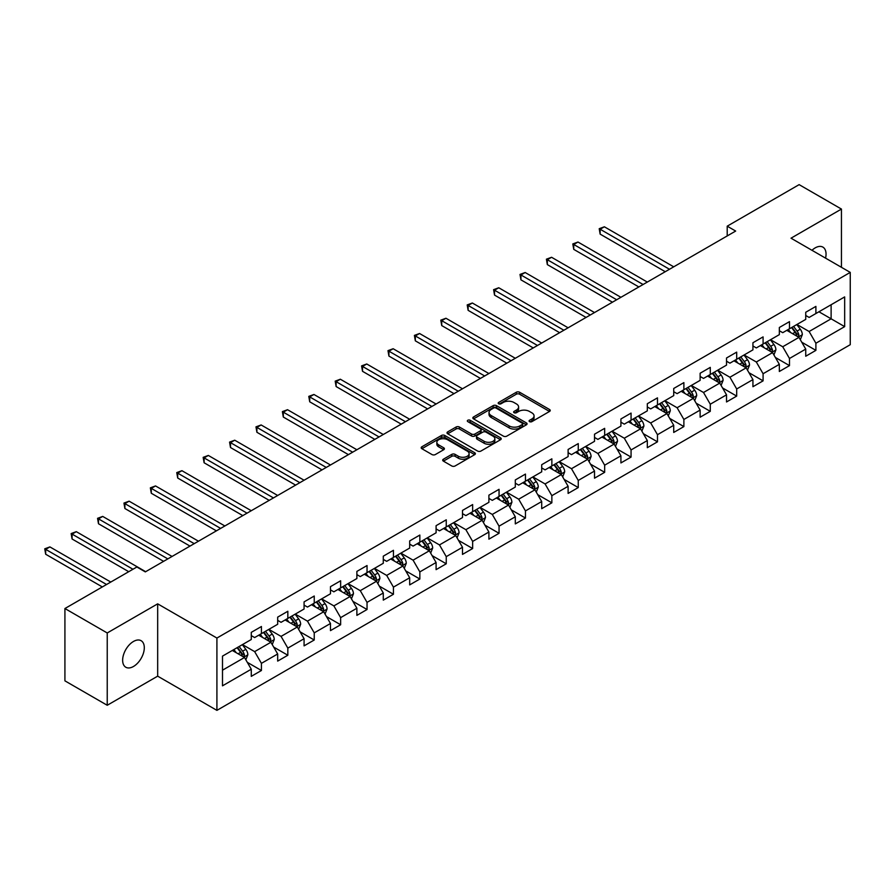 <?xml version="1.0" encoding="UTF-8"?>
<svg xmlns="http://www.w3.org/2000/svg" width="895" height="895" viewBox="0 0 895 895"><rect width="100%" height="100%" fill="white"/><g stroke="black" fill="none" stroke-linecap="round" stroke-linejoin="round"><path stroke-width="1.34" d="M529.572 421.634A1.645 0.951 0 0 0 531.887 421.634L549.541 411.443A2.349 1.354 0 0 0 550.235 410.481A2.349 1.354 0 0 0 549.541 409.518L519.637 392.256A2.349 1.354 0 0 0 516.314 392.256L498.672 402.448A1.645 0.951 0 0 0 498.179 403.119A1.645 0.951 0 0 0 498.672 403.79A1.645 0.951 0 0 0 500.987 403.79L503.281 402.47A7.518 4.341 0 0 1 513.909 402.47L516.404 403.913A7.518 4.341 0 0 1 518.608 406.979A7.518 4.341 0 0 1 516.404 410.055L514.122 411.376A1.645 0.951 0 0 0 513.629 412.047A1.645 0.951 0 0 0 514.122 412.718A1.645 0.951 0 0 0 516.437 412.718L518.731 411.398A7.518 4.341 0 0 1 529.359 411.398L531.854 412.83A7.518 4.341 0 0 1 534.058 415.906A7.518 4.341 0 0 1 531.854 418.972L529.572 420.292A1.645 0.951 0 0 0 529.09 420.963A1.645 0.951 0 0 0 529.572 421.634L529.572 420.292M133.467 666.484A15.316 8.849 120 0 0 143.48 652.981A15.316 8.849 120 0 0 141.13 640.708A15.316 8.849 120 0 0 133.467 641.469A15.316 8.849 120 0 0 123.465 654.961A15.316 8.849 120 0 0 125.815 667.245A15.316 8.849 120 0 0 133.467 666.484M825.559 258.129A15.316 8.849 120 0 0 822.874 247.109A15.316 8.849 120 0 0 815.211 247.87A15.316 8.849 120 0 0 811.989 250.298M443.383 459.213A2.349 1.354 0 0 0 442.701 460.164A2.349 1.354 0 0 0 443.383 461.126L451.774 465.971A2.349 1.354 0 0 0 455.096 465.971L474.697 454.649A2.349 1.354 0 0 0 475.39 453.698A2.349 1.354 0 0 0 474.697 452.736L444.793 435.473A2.349 1.354 0 0 0 441.481 435.473L421.869 446.784A2.349 1.354 0 0 0 421.187 447.746A2.349 1.354 0 0 0 421.869 448.708L432.005 454.559A2.349 1.354 0 0 0 435.328 454.559L443.719 449.715A2.349 1.354 0 0 0 444.401 448.753A2.349 1.354 0 0 0 443.719 447.791L438.695 444.893A6.287 3.625 0 0 1 436.849 442.331A6.287 3.625 0 0 1 440.732 438.975A6.287 3.625 0 0 1 447.578 439.758L467.268 451.125A6.287 3.625 0 0 1 469.103 453.698A6.287 3.625 0 0 1 465.232 457.043A6.287 3.625 0 0 1 458.374 456.26L455.096 454.369A2.349 1.354 0 0 0 451.774 454.369L443.383 459.213L443.383 461.126M157.677 603.845L107.232 632.966L64.921 608.533L64.921 680.849L107.232 705.271L157.677 676.161L216.914 710.361L216.914 638.046L157.677 603.845L157.677 676.161M841.445 267.314L841.445 209.072L791.012 238.193L850.25 272.393L216.914 638.046M841.445 209.072L799.134 184.638L727.21 226.178L727.21 235.944M64.921 608.533L136.857 567.005L145.314 571.894L735.668 231.055L727.21 226.178M503.437 436.145A2.349 1.354 0 0 0 506.76 436.145L526.372 424.823A2.349 1.354 0 0 0 527.054 423.861A2.349 1.354 0 0 0 526.372 422.899L496.468 405.636A2.349 1.354 0 0 0 493.145 405.636L473.533 416.958A2.349 1.354 0 0 0 472.851 417.92A2.349 1.354 0 0 0 473.533 418.871L503.437 436.145M468.465 421.992A1.645 0.951 0 0 1 470.132 422.216L470.132 420.27L500.54 437.823A2.349 1.354 0 0 1 501.222 438.774A2.349 1.354 0 0 1 500.54 439.736L480.928 451.058A2.349 1.354 0 0 1 477.606 451.058L447.701 433.795L456.092 428.985L456.092 427.027L447.701 431.871A2.349 1.354 0 0 0 447.019 432.833A2.349 1.354 0 0 0 447.701 433.795L447.701 431.871M456.092 428.985A2.349 1.354 0 0 1 459.415 428.985L459.415 427.027A2.349 1.354 0 0 0 456.092 427.027M459.415 427.027L471.542 434.03A2.349 1.354 0 0 0 474.865 434.03L480.436 430.819A2.349 1.354 0 0 0 481.118 429.857A2.349 1.354 0 0 0 480.436 428.895L467.805 421.612A1.645 0.951 0 0 1 467.324 420.941A1.645 0.951 0 0 1 468.342 420.057A1.645 0.951 0 0 1 470.132 420.27M216.914 710.361L850.25 344.698L850.25 272.393M247.288 662.334L261.429 670.489L261.429 663.352L277.674 653.976L277.674 661.103L287.832 655.241L287.832 648.114L304.076 638.728L304.076 645.866L314.234 640.003L314.234 632.866L330.479 623.491L330.479 630.617L340.637 624.755L340.637 617.628L356.881 608.242L356.881 615.38L367.039 609.517L367.039 602.38L383.284 593.005L383.284 600.131L393.442 594.269L393.442 587.131L409.686 577.756L409.686 584.894L419.844 579.031L419.844 571.894L436.089 562.507L436.089 569.645L446.247 563.783L446.247 556.645L462.491 547.27L462.491 554.397L472.649 548.534L472.649 541.408L488.894 532.022L488.894 539.159L499.052 533.297L499.052 526.159L515.307 516.784L515.307 523.911L525.454 518.048L525.454 510.922L541.71 501.536L541.71 508.673L551.857 502.811L551.857 495.673L568.112 486.298L568.112 493.425L578.26 487.562L578.26 480.436L594.515 471.05L594.515 478.187L604.662 472.325L604.662 465.187L620.917 455.801L620.917 462.939L631.064 457.076L631.064 449.939L647.32 440.564L647.32 447.69L657.478 441.828L657.478 434.701L673.722 425.315L673.722 432.453L683.881 426.591L683.881 419.453L700.125 410.078L700.125 417.204L710.283 411.342L710.283 404.216L726.527 394.829L726.527 401.967L736.686 396.105L736.686 388.967L752.93 379.592L752.93 386.718L763.088 380.856L763.088 373.73L779.332 364.343L779.332 371.481L789.491 365.619L789.491 358.481L805.735 349.095L805.735 356.232L815.893 350.37L815.893 343.232L844.667 326.63L844.667 296.916L831.119 304.736L831.119 318.81L844.667 326.63M261.429 670.489L251.271 676.351L251.271 669.214L222.497 685.827L222.497 656.125L251.271 639.511L251.271 632.373L261.429 626.511L261.429 633.649L277.674 624.274L277.674 617.136L287.832 611.274L287.832 618.4L304.076 609.025L304.076 601.887L314.234 596.025L314.234 603.163L330.479 593.777L330.479 586.65L340.637 580.788L340.637 587.914L356.881 578.539L356.881 571.402L367.039 565.539L367.039 572.677L383.284 563.291L383.284 556.164L393.442 550.302L393.442 557.428L409.686 548.053L409.686 540.916L419.844 535.053L419.844 542.191L436.089 532.805L436.089 525.678L446.247 519.805L446.247 526.942L462.491 517.567L462.491 510.43L472.649 504.567L472.649 511.694L488.894 502.319L488.894 495.181L499.052 489.319L499.052 496.456L515.307 487.07L515.307 479.944L525.454 474.081L525.454 481.208L541.71 471.833L541.71 464.695L551.857 458.833L551.857 465.971L568.112 456.584L568.112 449.458L578.26 443.596L578.26 450.722L594.515 441.347L594.515 434.209L604.662 428.347L604.662 435.485L620.917 426.098L620.917 418.972L631.064 413.098L631.064 420.236L647.32 410.861L647.32 403.723L657.478 397.861L657.478 404.999L673.722 395.612L673.722 388.475L683.881 382.612L683.881 389.75L700.125 380.364L700.125 373.237L710.283 367.375L710.283 374.502L726.527 365.126L726.527 357.989L736.686 352.127L736.686 359.264L752.93 349.878L752.93 342.751L763.088 336.889L763.088 344.016L779.332 334.64L779.332 327.503L789.491 321.641L789.491 328.778L805.735 319.392L805.735 312.265L815.893 306.392L815.893 313.53L844.667 296.916M258.722 635.215L270.905 642.252L254.65 651.627L242.467 644.59M251.271 635.607L254.65 637.553L261.429 633.649M254.65 651.627L261.429 663.352M270.905 642.252L277.674 653.976M285.125 619.966L297.308 627.003L281.064 636.39L268.869 629.353M277.674 620.358L281.064 622.316L287.832 618.4M281.064 636.39L287.832 648.114M297.308 627.003L304.076 638.728M311.527 604.729L323.71 611.766L307.466 621.141L295.272 614.104M304.076 605.121L307.466 607.067L314.234 603.163M307.466 621.141L314.234 632.866M323.71 611.766L330.479 623.491M337.93 589.481L350.113 596.518L333.869 605.893L321.674 598.867M330.479 589.872L333.869 591.83L340.637 587.914M333.869 605.893L340.637 617.628M350.113 596.518L356.881 608.242M364.332 574.243L376.515 581.269L360.271 590.655L348.077 583.618M356.881 574.624L360.271 576.581L367.039 572.677M360.271 590.655L367.039 602.38M376.515 581.269L383.284 593.005M390.735 558.995L402.918 566.032L386.674 575.407L374.49 568.37M383.284 559.386L386.674 561.344L393.442 557.428M386.674 575.407L393.442 587.131M402.918 566.032L409.686 577.756M417.137 543.746L429.32 550.783L413.076 560.169L400.893 553.132M409.686 544.138L413.076 546.095L419.844 542.191M413.076 560.169L419.844 571.894M429.32 550.783L436.089 562.507M443.54 528.509L455.723 535.546L439.479 544.921L427.295 537.884M436.089 528.9L439.479 530.847L446.247 526.942M439.479 544.921L446.247 556.645M455.723 535.546L462.491 547.27M469.942 513.26L482.125 520.297L465.881 529.683L453.698 522.646M462.491 513.652L465.881 515.609L472.649 511.694M465.881 529.683L472.649 541.408M482.125 520.297L488.894 532.022M496.345 498.023L508.528 505.06L492.284 514.435L480.1 507.398M488.894 498.414L492.284 500.361L499.052 496.456M492.284 514.435L499.052 526.159M508.528 505.06L515.307 516.784M522.747 482.774L534.93 489.811L518.686 499.197L506.503 492.16M515.307 483.166L518.686 485.124L525.454 481.208M518.686 499.197L525.454 510.922M534.93 489.811L541.71 501.536M549.15 467.537L561.333 474.563L545.089 483.949L532.905 476.912M541.71 467.917L545.089 469.875L551.857 465.971M545.089 483.949L551.857 495.673M561.333 474.563L568.112 486.298M575.552 452.288L587.746 459.325L571.491 468.7L559.308 461.663M568.112 452.68L571.491 454.638L578.26 450.722M571.491 468.7L578.26 480.436M587.746 459.325L594.515 471.05M601.955 437.04L614.149 444.077L597.894 453.463L585.71 446.426M594.515 437.431L597.894 439.389L604.662 435.485M597.894 453.463L604.662 465.187M614.149 444.077L620.917 455.801M628.357 421.802L640.551 428.839L624.296 438.214L612.113 431.177M620.917 422.194L624.296 424.14L631.064 420.236M624.296 438.214L631.064 449.939M640.551 428.839L647.32 440.564M654.76 406.554L666.954 413.591L650.699 422.977L638.515 415.94M647.32 406.945L650.699 408.903L657.478 404.999M650.699 422.977L657.478 434.701M666.954 413.591L673.722 425.315M681.173 391.316L693.356 398.353L677.101 407.728L664.918 400.692M673.722 391.708L677.101 393.655L683.881 389.75M677.101 407.728L683.881 419.453M693.356 398.353L700.125 410.078M707.576 376.068L719.759 383.105L703.515 392.491L691.32 385.454M700.125 376.459L703.515 378.417L710.283 374.502M703.515 392.491L710.283 404.216M719.759 383.105L726.527 394.829M733.978 360.83L746.161 367.856L729.917 377.242L717.723 370.206M726.527 361.222L729.917 363.169L736.686 359.264M729.917 377.242L736.686 388.967M746.161 367.856L752.93 379.592M760.381 345.582L772.564 352.619L756.32 361.994L744.125 354.968M752.93 345.973L756.32 347.931L763.088 344.016M756.32 361.994L763.088 373.73M772.564 352.619L779.332 364.343M786.783 330.333L798.966 337.37L782.722 346.757L770.528 339.72M779.332 330.725L782.722 332.683L789.491 328.778M782.722 346.757L789.491 358.481M798.966 337.37L805.735 349.095M818.936 311.773L831.119 318.81L809.125 331.508L796.93 324.471M805.735 315.487L809.125 317.434L815.893 313.53M809.125 331.508L815.893 343.232M107.232 632.966L107.232 705.271M222.497 670.198L244.503 657.489L232.308 650.452M244.503 657.489L251.271 669.214M801.763 342.214L815.893 350.37M775.361 357.452L789.491 365.619M748.958 372.7L763.088 380.856M722.545 387.938L736.686 396.105M696.142 403.186L710.283 411.342M669.74 418.435L683.881 426.591M643.337 433.672L657.478 441.828M616.935 448.921L631.064 457.076M590.532 464.158L604.662 472.325M564.13 479.407L578.26 487.562M537.727 494.644L551.857 502.811M511.325 509.893L525.454 518.048M484.922 525.141L499.052 533.297M458.52 540.379L472.649 548.534M432.117 555.627L446.247 563.783M405.715 570.865L419.844 579.031M379.312 586.113L393.442 594.269M352.91 601.35L367.039 609.517M326.507 616.599L340.637 624.755M300.105 631.848L314.234 640.003M273.691 647.085L287.832 655.241M530.22 421.869L531.854 420.93A7.518 4.341 0 0 0 534.058 417.853L534.058 415.906M518.608 406.979L518.608 408.937A7.518 4.341 0 0 1 516.404 412.002L514.77 412.942M549.508 411.465L519.637 394.214A2.349 1.354 0 0 0 516.314 394.214L499.32 404.025M526.338 424.845L496.468 407.594A2.349 1.354 0 0 0 493.145 407.594L473.567 418.894M522.21 424.532A1.645 0.951 0 0 0 522.702 423.861A1.645 0.951 0 0 0 522.21 423.19L495.964 408.042A1.645 0.951 0 0 0 493.637 408.042L491.232 409.429A7.518 4.341 0 0 0 489.028 412.494A7.518 4.341 0 0 0 491.232 415.571L509.177 425.93A7.518 4.341 0 0 0 519.805 425.93L522.21 424.532L522.21 426.49A1.645 0.951 0 0 0 522.702 425.819L522.702 423.861M489.028 412.494L489.028 414.452A7.518 4.341 0 0 0 491.232 417.517L491.232 415.571M522.21 426.49L519.805 427.877A7.518 4.341 0 0 1 509.177 427.877L491.232 417.517M459.415 428.985L471.542 435.988A2.349 1.354 0 0 0 474.865 435.988L480.436 432.766A2.349 1.354 0 0 0 481.118 431.815L481.118 429.857M470.132 422.216L500.506 439.758M484.128 441.291A6.287 3.625 0 0 0 490.975 442.085A6.287 3.625 0 0 0 494.857 438.729A6.287 3.625 0 0 0 493.022 436.167L486.086 432.162A2.349 1.354 0 0 0 482.763 432.162L477.192 435.373A2.349 1.354 0 0 0 476.509 436.335A2.349 1.354 0 0 0 477.192 437.286L484.128 441.291L484.128 443.249A6.287 3.625 0 0 0 490.975 444.032A6.287 3.625 0 0 0 494.857 440.687L494.857 438.729M476.509 436.335L476.509 438.281A2.349 1.354 0 0 0 477.192 439.244L477.192 437.286M484.128 443.249L477.192 439.244M469.103 453.698L469.103 455.644A6.287 3.625 0 0 1 465.232 459.001A6.287 3.625 0 0 1 458.374 458.218L455.096 456.316A2.349 1.354 0 0 0 451.774 456.316L443.417 461.149M436.849 442.331L436.849 444.278A6.287 3.625 0 0 0 438.695 446.851L438.695 444.893M443.719 447.791L443.719 449.715L438.695 446.851M474.697 452.736L474.697 454.649L444.793 437.42A2.349 1.354 0 0 0 441.481 437.42L421.903 448.719L421.869 446.784M800.309 339.686L802.323 334.618A6.343 3.658 -120 0 0 800.298 329.215L796.796 324.549M790.71 332.604L788.338 329.438M673.722 266.822L604.382 226.793L600.142 229.232L600.142 234.121L665.253 271.711M797.982 336.811L798.888 334.887A6.343 3.658 -120 0 0 797.076 331.072L793.585 326.406M791.997 327.324L795.868 332.504A3.233 1.868 60 0 1 796.46 333.477L798.888 334.887M791.549 327.581L795.051 332.246A6.343 3.658 60 0 1 796.863 336.061M600.142 234.121L599.214 228.695L669.494 269.261M599.214 228.695L604.382 226.793M773.895 354.935L775.909 349.867A6.343 3.658 -120 0 0 773.895 344.463L770.394 339.798M764.308 347.853L761.936 344.687M647.32 282.07L577.98 242.03L573.74 244.48L573.74 249.358L638.851 286.948M771.579 352.048L772.486 350.135A6.343 3.658 -120 0 0 770.673 346.32L767.183 341.655M765.594 342.572L769.465 347.741A3.233 1.868 60 0 1 770.058 348.726L772.486 350.135M765.147 342.83L768.648 347.495A6.343 3.658 60 0 1 770.461 351.31M573.74 249.358L572.811 243.932L643.091 284.509M572.811 243.932L577.98 242.03M747.493 370.172L749.507 365.104A6.343 3.658 -120 0 0 747.482 359.7L743.991 355.046M737.905 363.09L735.533 359.924M620.917 297.308L551.577 257.279L547.337 259.718L547.337 264.607L612.448 302.197M745.177 367.297L746.083 365.373A6.343 3.658 -120 0 0 744.271 361.558L740.78 356.892M739.192 357.81L743.063 362.99A3.233 1.868 60 0 1 743.655 363.974L746.083 365.373M738.744 358.067L742.235 362.732A6.343 3.658 60 0 1 744.058 366.547M547.337 264.607L546.409 259.181L616.677 299.758M546.409 259.181L551.577 257.279M721.09 385.421L723.104 380.353A6.343 3.658 -120 0 0 721.079 374.949L717.589 370.284M711.503 378.339L709.131 375.173M594.515 312.556L525.175 272.516L520.935 274.966L520.935 279.844L586.046 317.434M718.774 382.534L719.681 380.621A6.343 3.658 -120 0 0 717.868 376.806L714.378 372.141M712.789 373.058L716.66 378.227A3.233 1.868 60 0 1 717.253 379.211L719.681 380.621M712.342 373.316L715.832 377.981A6.343 3.658 60 0 1 717.656 381.796M520.935 279.844L520.006 274.429L590.275 314.995M520.006 274.429L525.175 272.516M694.688 400.669L696.702 395.59A6.343 3.658 -120 0 0 694.677 390.186L691.186 385.532M685.1 393.587L682.728 390.41M568.112 327.794L498.761 287.765L494.532 290.204L494.532 295.093L559.644 332.683M692.372 397.783L693.278 395.858A6.343 3.658 -120 0 0 691.466 392.044L687.975 387.39M686.387 388.307L690.258 393.476A3.233 1.868 60 0 1 690.85 394.46L693.278 395.858M685.939 388.553L689.43 393.218A6.343 3.658 60 0 1 691.253 397.033M494.532 295.093L493.604 289.667L563.872 330.244M493.604 289.667L498.761 287.765M668.285 415.906L670.299 410.839A6.343 3.658 -120 0 0 668.274 405.435L664.784 400.77M658.698 408.825L656.326 405.659M541.71 343.042L472.359 303.002L468.13 305.452L468.13 310.341L533.241 347.931M665.969 413.031L666.876 411.107A6.343 3.658 -120 0 0 665.063 407.292L661.573 402.627M659.984 403.544L663.855 408.724A3.233 1.868 60 0 1 664.437 409.697L666.876 411.107M659.537 403.802L663.027 408.467A6.343 3.658 60 0 1 664.851 412.282M468.13 310.341L467.201 304.915L537.47 345.481M467.201 304.915L472.359 303.002M641.883 431.155L643.897 426.076A6.343 3.658 -120 0 0 641.872 420.684L638.381 416.018M632.295 424.073L629.923 420.907M515.296 358.28L445.956 318.251L441.727 320.69L441.727 325.579L506.839 363.169M639.567 428.269L640.473 426.356A6.343 3.658 -120 0 0 638.661 422.541L635.17 417.875M633.571 418.793L637.453 423.961A3.233 1.868 60 0 1 638.034 424.946L640.473 426.356M633.134 419.05L636.625 423.704A6.343 3.658 60 0 1 638.448 427.519M441.727 325.579L440.799 320.153L511.067 360.73M440.799 320.153L445.956 318.251M615.48 446.392L617.494 441.325A6.343 3.658 -120 0 0 615.469 435.921L611.979 431.256M605.893 439.311L603.51 436.145M488.894 373.528L419.554 333.499L415.325 335.938L415.325 340.827L480.436 378.417M613.164 443.517L614.071 441.593A6.343 3.658 -120 0 0 612.258 437.778L608.757 433.113M607.168 434.03L611.05 439.21A3.233 1.868 60 0 1 611.632 440.183L614.071 441.593M606.732 434.288L610.222 438.953A6.343 3.658 60 0 1 612.035 442.768M415.325 340.827L414.396 335.401L484.665 375.967M414.396 335.401L419.554 333.499M589.078 461.641L591.092 456.573A6.343 3.658 -120 0 0 589.067 451.169L585.576 446.504M579.49 454.559L577.107 451.393M462.491 388.777L393.151 348.737L388.922 351.187L388.922 356.065L454.033 393.655M586.762 458.755L587.668 456.842A6.343 3.658 -120 0 0 585.856 453.027L582.354 448.361M580.765 449.279L584.648 454.447A3.233 1.868 60 0 1 585.229 455.432L587.668 456.842M580.329 449.536L583.82 454.201A6.343 3.658 60 0 1 585.632 458.016M388.922 356.065L387.994 350.639L458.262 391.216M387.994 350.639L393.151 348.737M562.675 476.878L564.689 471.81A6.343 3.658 -120 0 0 562.664 466.407L559.174 461.742M553.076 469.797L550.705 466.631M436.089 404.014L366.749 363.985L362.52 366.424L362.52 371.313L427.631 408.903M560.359 474.003L561.266 472.079A6.343 3.658 -120 0 0 559.453 468.264L555.952 463.599M554.363 464.516L558.245 469.696A3.233 1.868 60 0 1 558.827 470.68L561.266 472.079M553.927 464.773L557.417 469.439A6.343 3.658 60 0 1 559.23 473.254M362.52 371.313L361.591 365.887L431.86 406.464M361.591 365.887L366.749 363.985M536.273 492.127L538.287 487.059A6.343 3.658 -120 0 0 536.262 481.655L532.771 476.99M526.674 485.045L524.302 481.879M409.686 419.263L340.346 379.223L336.117 381.673L336.117 386.55L401.228 424.14M533.957 489.241L534.863 487.327A6.343 3.658 -120 0 0 533.051 483.513L529.549 478.847M527.961 479.765L531.843 484.933A3.233 1.868 60 0 1 532.424 485.918L534.863 487.327M527.524 480.022L531.015 484.687A6.343 3.658 60 0 1 532.827 488.502M336.117 386.55L335.189 381.136L405.457 421.702M335.189 381.136L340.346 379.223M509.87 507.375L511.884 502.296A6.343 3.658 -120 0 0 509.859 496.893L506.369 492.239M500.271 500.283L497.9 497.117M383.284 434.5L313.944 394.471L309.715 396.91L309.715 401.799L374.826 439.389M507.554 504.489L508.461 502.565A6.343 3.658 -120 0 0 506.637 498.75L503.147 494.096M501.558 495.013L505.44 500.182A3.233 1.868 60 0 1 506.022 501.166L508.461 502.565M501.122 495.259L504.612 499.925A6.343 3.658 60 0 1 506.425 503.74M309.715 401.799L308.786 396.373L379.055 436.95M308.786 396.373L313.944 394.471M483.468 522.613L485.482 517.545A6.343 3.658 -120 0 0 483.457 512.141L479.966 507.476M473.869 515.531L471.497 512.365M356.881 449.749L287.541 409.709L283.312 412.159L283.312 417.048L348.423 454.638M481.152 519.726L482.058 517.813A6.343 3.658 -120 0 0 480.235 513.998L476.744 509.333M475.156 510.251L479.038 515.43A3.233 1.868 60 0 1 479.619 516.404L482.058 517.813M474.719 510.508L478.21 515.173A6.343 3.658 60 0 1 480.022 518.988M283.312 417.048L282.384 411.622L352.652 452.188M282.384 411.622L287.541 409.709M457.065 537.861L459.079 532.782A6.343 3.658 -120 0 0 457.054 527.39L453.564 522.725M447.466 530.78L445.095 527.602M330.479 464.986L261.139 424.957L256.91 427.396L256.91 432.285L322.021 469.875M454.75 534.975L455.656 533.062A6.343 3.658 -120 0 0 453.832 529.247L450.342 524.582M448.753 525.499L452.624 530.668A3.233 1.868 60 0 1 453.217 531.652L455.656 533.062M448.317 525.757L451.807 530.411A6.343 3.658 60 0 1 453.62 534.225M256.91 432.285L255.97 426.859L326.25 467.436M255.97 426.859L261.139 424.957M430.663 553.099L432.677 548.031A6.343 3.658 -120 0 0 430.652 542.627L427.15 537.962M421.064 546.017L418.692 542.851M304.076 480.235L234.736 440.206L230.507 442.645L230.507 447.534L295.618 485.124M428.336 550.224L429.253 548.299A6.343 3.658 -120 0 0 427.43 544.484L423.939 539.819M422.35 540.737L426.221 545.916A3.233 1.868 60 0 1 426.814 546.89L429.253 548.299M421.914 540.994L425.405 545.659A6.343 3.658 60 0 1 427.217 549.474M230.507 447.534L229.567 442.108L299.847 482.673M229.567 442.108L234.736 440.206M404.26 568.347L406.274 563.279A6.343 3.658 -120 0 0 404.249 557.876L400.747 553.211M394.661 561.266L392.29 558.1M277.674 495.483L208.334 455.443L204.105 457.882L204.105 462.771L269.205 500.361M401.933 565.461L402.851 563.548A6.343 3.658 -120 0 0 401.027 559.733L397.537 555.068M395.948 555.985L399.819 561.154A3.233 1.868 60 0 1 400.412 562.138L402.851 563.548M395.5 556.242L399.002 560.896A6.343 3.658 60 0 1 400.815 564.711M204.105 462.771L203.165 457.345L273.445 497.922M203.165 457.345L208.334 455.443M377.858 583.585L379.872 578.517A6.343 3.658 -120 0 0 377.847 573.113L374.345 568.448M368.259 576.503L365.887 573.337M251.271 510.721L181.931 470.692L177.702 473.131L177.702 478.019L242.802 515.609M375.531 580.71L376.437 578.785A6.343 3.658 -120 0 0 374.625 574.97L371.134 570.305M369.545 571.223L373.416 576.402A3.233 1.868 60 0 1 374.009 577.387L376.437 578.785M369.098 571.48L372.6 576.145A6.343 3.658 60 0 1 374.412 579.96M177.702 478.019L176.762 472.594L247.042 513.171M176.762 472.594L181.931 470.692M351.455 598.833L353.458 593.765A6.343 3.658 -120 0 0 351.444 588.362L347.942 583.697M341.856 591.752L339.485 588.586M224.869 525.969L155.529 485.929L151.289 488.379L151.289 493.257L216.4 530.847M349.128 595.947L350.034 594.034A6.343 3.658 -120 0 0 348.222 590.219L344.732 585.554M343.143 586.471L347.014 591.64A3.233 1.868 60 0 1 347.607 592.624L350.034 594.034M342.695 586.728L346.197 591.394A6.343 3.658 60 0 1 348.01 595.209M151.289 493.257L150.36 487.842L220.64 528.408M150.36 487.842L155.529 485.929M325.042 614.082L327.055 609.003A6.343 3.658 -120 0 0 325.042 603.599L321.54 598.945M315.454 606.989L313.082 603.823M198.466 541.206L129.126 501.178L124.886 503.616L124.886 508.505L189.997 546.095M322.726 611.196L323.632 609.271A6.343 3.658 -120 0 0 321.82 605.456L318.329 600.802M316.74 601.72L320.611 606.888A3.233 1.868 60 0 1 321.204 607.873L323.632 609.271M316.293 601.966L319.795 606.631A6.343 3.658 60 0 1 321.607 610.446M124.886 508.505L123.957 503.079L194.237 543.657M123.957 503.079L129.126 501.178M298.639 629.319L300.653 624.251A6.343 3.658 -120 0 0 298.628 618.848L295.137 614.183M289.051 622.238L286.68 619.072M172.064 556.455L102.724 516.415L98.484 518.865L98.484 523.743L163.595 561.344M296.323 626.433L297.229 624.52A6.343 3.658 -120 0 0 295.417 620.705L291.927 616.04M290.338 616.957L294.209 622.137A3.233 1.868 60 0 1 294.802 623.11L297.229 624.52M289.89 617.214L293.381 621.88A6.343 3.658 60 0 1 295.205 625.694M98.484 523.743L97.555 518.328L167.824 558.894M97.555 518.328L102.724 516.415M272.237 644.568L274.25 639.489A6.343 3.658 -120 0 0 272.225 634.096L268.735 629.431M262.649 637.486L260.277 634.309M145.661 571.692L76.31 531.664L72.081 534.102L72.081 538.991L128.735 571.692M269.921 641.681L270.827 639.768A6.343 3.658 -120 0 0 269.015 635.953L265.524 631.288M263.935 632.206L267.806 637.374A3.233 1.868 60 0 1 268.399 638.359L270.827 639.768M263.488 632.463L266.978 637.117A6.343 3.658 60 0 1 268.802 640.932M72.081 538.991L71.152 533.565L132.963 569.254M71.152 533.565L76.31 531.664M245.834 659.805L247.848 654.737A6.343 3.658 -120 0 0 245.823 649.334L242.332 644.668M236.246 652.724L233.875 649.557M110.79 582.052L49.907 546.912L45.679 549.351L45.679 554.24L102.332 586.941M243.518 656.93L244.424 655.006A6.343 3.658 -120 0 0 242.612 651.191L239.122 646.526M237.533 647.443L241.404 652.623A3.233 1.868 60 0 1 241.986 653.596L244.424 655.006M237.085 647.7L240.576 652.365A6.343 3.658 60 0 1 242.4 656.18M45.679 554.24L44.75 548.814L106.561 584.502M44.75 548.814L49.907 546.912M531.854 420.93L531.854 418.972M514.122 412.718L514.122 411.376M516.404 412.002L516.404 410.055M498.672 403.79L498.672 402.448M516.314 394.214L516.314 392.256M519.637 394.214L519.637 392.256M549.541 411.443L549.541 409.518M473.533 418.871L473.533 416.958M493.145 407.594L493.145 405.636M496.468 407.594L496.468 405.636M526.372 424.823L526.372 422.899M509.177 427.877L509.177 425.93M519.805 427.877L519.805 425.93M471.542 435.988L471.542 434.03M474.865 435.988L474.865 434.03M480.436 432.766L480.436 430.819M500.54 439.736L500.54 437.823M451.774 456.316L451.774 454.369M455.096 456.316L455.096 454.369M458.374 458.218L458.374 456.26M441.481 437.42L441.481 435.473M444.793 437.42L444.793 435.473M798.34 337.012L802.278 334.741M797.076 331.072L800.298 329.215M792.567 333.678L795.051 332.246M771.937 352.261L775.875 349.99M770.673 346.32L773.895 344.463M766.165 348.927L768.648 347.495M745.535 367.498L749.473 365.227M744.271 361.558L747.482 359.7M739.762 364.164L742.235 362.732M719.132 382.747L723.071 380.476M717.868 376.806L721.079 374.949M713.36 379.413L715.832 377.981M692.73 397.984L696.668 395.713M691.466 392.044L694.677 390.186M686.957 394.65L689.43 393.218M666.327 413.233L670.254 410.962M665.063 407.292L668.274 405.435M660.555 409.899L663.027 408.467M639.925 428.47L643.852 426.199M638.661 422.541L641.872 420.684M634.141 425.136L636.625 423.704M613.522 443.719L617.449 441.448M612.258 437.778L615.469 435.921M607.739 440.385L610.222 438.953M587.12 458.967L591.047 456.685M585.856 453.027L589.067 451.169M581.336 455.633L583.82 454.201M560.717 474.205L564.644 471.933M559.453 468.264L562.664 466.407M554.934 470.871L557.417 469.439M534.304 489.453L538.242 487.182M533.051 483.513L536.262 481.655M528.531 486.119L531.015 484.687M507.901 504.69L511.839 502.419M506.637 498.75L509.859 496.893M502.129 501.357L504.612 499.925M481.499 519.939L485.437 517.668M480.235 513.998L483.457 512.141M475.726 516.605L478.21 515.173M455.096 535.176L459.034 532.905M453.832 529.247L457.054 527.39M449.324 531.843L451.807 530.411M428.694 550.425L432.632 548.154M427.43 544.484L430.652 542.627M422.921 547.091L425.405 545.659M402.291 565.674L406.229 563.391M401.027 559.733L404.249 557.876M396.519 562.34L399.002 560.896M375.889 580.911L379.827 578.64M374.625 574.97L377.847 573.113M370.116 577.577L372.6 576.145M349.486 596.159L353.424 593.888M348.222 590.219L351.444 588.362M343.714 592.826L346.197 591.394M323.084 611.397L327.022 609.126M321.82 605.456L325.042 603.599M317.311 608.063L319.795 606.631M296.681 626.645L300.619 624.374M295.417 620.705L298.628 618.848M290.909 623.312L293.381 621.88M270.279 641.883L274.217 639.612M269.015 635.953L272.225 634.096M264.506 638.549L266.978 637.117M243.876 657.131L247.814 654.86M242.612 651.191L245.823 649.334M238.104 653.797L240.576 652.365"/></g></svg>
